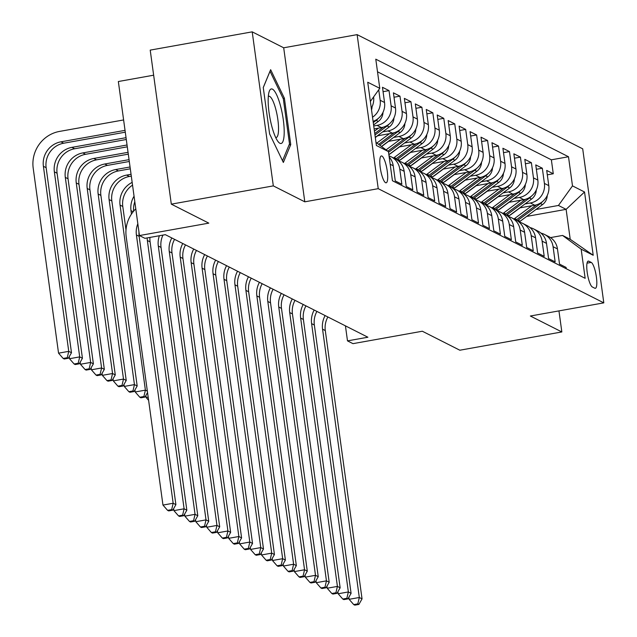 <?xml version="1.0" encoding="UTF-8"?>
<svg xmlns="http://www.w3.org/2000/svg" width="637" height="637" viewBox="0 0 637 637"><rect width="100%" height="100%" fill="white"/><g stroke="black" fill="none" stroke-linecap="round" stroke-linejoin="round"><path stroke-width="0.96" d="M385.568 182.7A13.64 3.185 79.8 0 0 386.149 182.803A13.64 3.185 79.8 0 0 387.081 169.983A13.64 3.185 79.8 0 0 381.921 156.049A13.64 3.185 79.8 0 0 381.34 155.946A13.64 3.185 79.8 0 0 380.416 168.765A13.64 3.185 79.8 0 0 385.568 182.7M153.644 75.198L118.347 81.52L139.447 235.555L144.925 238.326L165.325 234.671L367.891 337.228L347.491 340.875L352.97 343.654L422.331 331.232L459.834 350.215L561.842 331.949L558.952 310.896M252.212 31.85L150.213 50.116L171.313 204.151L273.313 185.885L304.797 201.818L378.235 188.671L357.134 34.637L283.696 47.791L252.212 31.85L273.313 185.885M378.235 188.671L603.804 302.862L582.704 148.827L357.134 34.637M390.178 164.227L393.212 165.763L395.29 180.956L401.859 184.284L399.781 169.092L404.161 171.305A17.048 16.331 -63.1 0 0 395.537 159.011L391.158 156.798A17.048 16.331 116.9 0 1 399.781 169.092M404.161 171.305L406.239 186.498L412.808 189.826L410.73 174.634L415.109 176.847A17.048 16.331 -63.1 0 0 406.486 164.561L402.106 162.339A17.048 16.331 116.9 0 1 410.73 174.634M415.109 176.847L417.187 192.048L423.756 195.368L421.678 180.175L426.057 182.389A17.048 16.331 -63.1 0 0 417.442 170.103L413.063 167.881A17.048 16.331 116.9 0 1 421.678 180.175M426.057 182.389L428.136 197.589L434.713 200.91L432.627 185.717L437.006 187.939A17.048 16.331 -63.1 0 0 428.39 175.645L424.011 173.431A17.048 16.331 116.9 0 1 432.627 185.717M437.006 187.939L439.092 203.131L445.661 206.46L443.575 191.259L447.954 193.481A17.048 16.331 -63.1 0 0 439.339 181.187L434.96 178.973A17.048 16.331 116.9 0 1 443.575 191.259M447.954 193.481L450.041 208.673L456.61 212.002L454.523 196.801L458.911 199.023A17.048 16.331 -63.1 0 0 450.287 186.729L445.908 184.515A17.048 16.331 116.9 0 1 454.523 196.801M458.911 199.023L460.989 214.215L467.558 217.543L465.48 202.351L469.859 204.565A17.048 16.331 -63.1 0 0 461.236 192.278L456.856 190.057A17.048 16.331 116.9 0 1 465.48 202.351M469.859 204.565L471.937 219.757L478.506 223.085L476.428 207.893L480.808 210.106A17.048 16.331 -63.1 0 0 472.184 197.82L467.805 195.599A17.048 16.331 116.9 0 1 476.428 207.893M480.808 210.106L482.886 225.307L489.455 228.627L487.377 213.435L491.756 215.648A17.048 16.331 -63.1 0 0 483.141 203.362L478.753 201.141A17.048 16.331 116.9 0 1 487.377 213.435M491.756 215.648L493.834 230.849L500.411 234.177L498.325 218.977L502.704 221.198A17.048 16.331 -63.1 0 0 494.089 208.904L489.71 206.691A17.048 16.331 116.9 0 1 498.325 218.977M502.704 221.198L504.791 236.391L511.36 239.719L509.274 224.519L513.653 226.74A17.048 16.331 -63.1 0 0 505.037 214.446L500.658 212.232A17.048 16.331 116.9 0 1 509.274 224.519M513.653 226.74L515.739 241.933L522.308 245.261L520.222 230.068L524.601 232.282A17.048 16.331 -63.1 0 0 515.986 219.988L511.607 217.774A17.048 16.331 116.9 0 1 520.222 230.068M524.601 232.282L526.688 247.475L533.257 250.803L531.178 235.61L535.558 237.824A17.048 16.331 -63.1 0 0 526.934 225.538L522.555 223.316A17.048 16.331 116.9 0 1 531.178 235.61M535.558 237.824L537.636 253.024L544.205 256.345L542.127 241.152L546.506 243.366A17.048 16.331 -63.1 0 0 537.883 231.08L533.503 228.858A17.048 16.331 116.9 0 1 542.127 241.152M546.506 243.366L548.584 258.566L555.153 261.887L553.075 246.694A17.048 16.331 -63.1 0 0 544.452 234.408A17.048 16.331 -63.1 0 0 540.972 233.134M519.696 207.901L534.746 205.21A17.048 16.331 -63.1 0 0 548.783 185.638L546.705 170.437L553.274 173.766L547.31 174.833M525.007 203.951L530.366 202.988A17.048 16.331 -63.1 0 0 544.404 183.416L542.326 168.224L536.354 169.291M542.326 168.224L535.757 164.895L537.835 180.088A17.048 16.331 -63.1 0 1 523.797 199.668L508.748 202.359M497.8 196.817L512.849 194.126A17.048 16.331 -63.1 0 0 526.887 174.546L524.808 159.354L531.377 162.682L525.406 163.749M486.851 191.275L501.9 188.576A17.048 16.331 -63.1 0 0 515.938 169.004L513.852 153.812L520.429 157.132L514.457 158.207M475.903 185.733L490.944 183.034A17.048 16.331 -63.1 0 0 504.99 163.462L502.904 148.262L509.473 151.59L503.509 152.657M464.946 180.183L479.995 177.492A17.048 16.331 -63.1 0 0 494.041 157.92L491.955 142.72L498.524 146.048L492.56 147.115M453.998 174.642L469.047 171.95A17.048 16.331 -63.1 0 0 483.085 152.37L481.007 137.178L487.576 140.506L481.612 141.573M443.049 169.1L458.099 166.408A17.048 16.331 -63.1 0 0 472.136 146.829L470.058 131.636L476.627 134.964L470.655 136.031M432.101 163.558L447.15 160.858A17.048 16.331 -63.1 0 0 461.188 141.287L459.11 126.094L465.679 129.415L459.707 130.489M421.153 158.016L436.202 155.317A17.048 16.331 -63.1 0 0 450.24 135.745L448.161 120.552L454.73 123.873L448.759 124.94M410.204 152.466L425.253 149.775A17.048 16.331 -63.1 0 0 439.291 130.203L437.205 115.002L443.774 118.331L437.81 119.398M399.256 146.924L414.297 144.233A17.048 16.331 -63.1 0 0 428.343 124.661L426.257 109.46L432.826 112.789L426.862 113.856M388.299 141.382L403.348 138.691A17.048 16.331 -63.1 0 0 417.386 119.111L415.308 103.919L421.877 107.247L415.913 108.314M377.351 135.84L392.4 133.149A17.048 16.331 -63.1 0 0 406.438 113.569L404.36 98.377L410.929 101.705L404.957 102.772M374.126 128.913L381.452 127.599A17.048 16.331 -63.1 0 0 395.489 108.027L393.411 92.835L399.98 96.155L394.008 97.23M373.099 121.372A17.048 16.331 -63.1 0 0 384.541 102.485L382.463 87.285L389.032 90.613L383.06 91.68M591.232 262.404L588.819 261.186A13.218 3.081 79.8 0 0 588.254 261.082A13.218 3.081 79.8 0 0 587.362 273.496A13.218 3.081 79.8 0 0 592.354 286.992L594.767 288.211A13.218 3.081 79.8 0 0 595.324 288.314A13.218 3.081 79.8 0 0 596.224 275.901A13.218 3.081 79.8 0 0 591.232 262.404L587.035 263.153M375.973 142.401L388.443 151.606L392.44 180.749L585.156 278.313L581.159 249.171L562.559 235.443L550.503 237.601M388.443 151.606L376.403 145.507L367.732 82.229L379.779 88.328L375.782 59.185L568.499 156.75L572.496 185.893L584.535 191.992L593.206 255.27L581.159 249.171M373.728 125.983L377.072 125.385L381.452 127.599M382.662 131.891L388.021 130.927L392.4 133.149M393.61 137.433L398.969 136.469L403.348 138.691M404.567 142.975L409.917 142.011L414.297 144.233M415.515 148.517L420.866 147.561L425.253 149.775M426.464 154.058L431.822 153.103L436.202 155.317M437.412 159.6L442.771 158.645L447.15 160.858M448.36 165.15L453.719 164.187L458.099 166.408M459.309 170.692L464.668 169.729L469.047 171.95M470.257 176.234L475.616 175.279L479.995 177.492M481.214 181.776L486.564 180.82L490.944 183.034M492.162 187.318L497.521 186.362L501.9 188.576M503.111 192.868L508.469 191.904L512.849 194.126M514.059 198.41L519.418 197.446L523.797 199.668M553.274 173.766L551.363 159.815L377.518 71.806M378.728 89.793L380.162 100.264A17.048 16.331 116.9 0 1 372.526 117.232M389.032 90.613L391.11 105.806A17.048 16.331 116.9 0 1 377.072 125.385M399.98 96.155L402.058 111.356A17.048 16.331 116.9 0 1 388.021 130.927M410.929 101.705L413.007 116.897A17.048 16.331 116.9 0 1 398.969 136.469M421.877 107.247L423.963 122.439A17.048 16.331 116.9 0 1 409.917 142.011M432.826 112.789L434.912 127.981A17.048 16.331 116.9 0 1 420.866 147.561M443.774 118.331L445.86 133.523A17.048 16.331 116.9 0 1 431.822 153.103M454.73 123.873L456.809 139.073A17.048 16.331 116.9 0 1 442.771 158.645M465.679 129.415L467.757 144.615A17.048 16.331 116.9 0 1 453.719 164.187M476.627 134.964L478.706 150.157A17.048 16.331 116.9 0 1 464.668 169.729M487.576 140.506L489.654 155.699A17.048 16.331 116.9 0 1 475.616 175.279M498.524 146.048L500.61 161.241A17.048 16.331 116.9 0 1 486.564 180.82M509.473 151.59L511.559 166.79A17.048 16.331 116.9 0 1 497.521 186.362M520.429 157.132L522.507 172.332A17.048 16.331 116.9 0 1 508.469 191.904M531.377 162.682L533.456 177.874A17.048 16.331 116.9 0 1 519.418 197.446M566.285 268.758L566.102 267.436L559.533 264.108L557.455 248.916A17.048 16.331 -63.1 0 0 548.839 236.622L544.452 234.408M562.559 235.443L570.226 239.321L566.118 209.35L558.45 205.464L572.496 185.893M526.664 216.413L566.118 209.35L584.535 191.992M535.956 209.493L558.45 205.464M139.447 235.555L208.809 223.133L171.313 204.151M603.804 302.862L530.358 316.016L561.842 331.949M345.437 325.857L347.491 340.875M551.363 159.815L568.499 156.75M530.024 227.592A17.048 16.331 116.9 0 1 533.503 228.858M547.231 195.527A11.299 10.821 116.9 0 1 542.525 204.604L520.134 221.27A32.614 31.229 116.9 0 1 519.059 222.034A17.048 16.331 116.9 0 1 522.555 223.316M536.282 189.985A11.299 10.821 116.9 0 1 531.577 199.062L509.186 215.728A32.614 31.229 116.9 0 1 508.111 216.492A17.048 16.331 116.9 0 1 511.607 217.774M525.334 184.435A11.299 10.821 116.9 0 1 520.628 193.521L498.238 210.186A32.614 31.229 116.9 0 1 497.163 210.951A17.048 16.331 116.9 0 1 500.658 212.232M486.222 205.417A17.048 16.331 116.9 0 1 489.71 206.691M503.437 173.352A11.299 10.821 116.9 0 1 498.731 182.429L476.333 199.102A32.614 31.229 116.9 0 1 475.266 199.867A17.048 16.331 116.9 0 1 478.753 201.141M492.489 167.81A11.299 10.821 116.9 0 1 487.775 176.887L465.384 193.552A32.614 31.229 116.9 0 1 464.317 194.317A17.048 16.331 116.9 0 1 467.805 195.599M453.377 188.783A17.048 16.331 116.9 0 1 456.856 190.057M442.428 183.241A17.048 16.331 116.9 0 1 445.908 184.515M431.472 177.699A17.048 16.331 116.9 0 1 434.96 178.973M420.524 172.157A17.048 16.331 116.9 0 1 424.011 173.431M409.575 166.615A17.048 16.331 116.9 0 1 413.063 167.881M398.627 161.065A17.048 16.331 116.9 0 1 402.106 162.339M389.032 155.914A17.048 16.331 116.9 0 1 391.158 156.798M393.212 165.763A17.048 16.331 -63.1 0 0 389.183 156.997M371.291 108.234A17.048 16.331 -63.1 0 0 373.593 96.951M379.779 88.328L370.368 101.45M570.226 239.321L593.206 255.27M304.797 201.818L283.696 47.791M269.61 133.921L283.354 162.459L290.743 144.615L284.389 98.225L270.645 69.688L263.256 87.532L269.61 133.921M283.115 98.456L284.389 98.225M289.071 144.917L290.743 144.615M327.872 316.963A21.316 20.408 -63.1 0 0 325.292 330.571L362.047 598.876L359.308 597.49L357.811 603.868L353.726 604.593L354.825 605.15L358.902 604.417L357.811 603.868M325.133 315.578A21.316 20.408 -63.1 0 0 322.553 329.178L359.308 597.49L349.108 599.313L348.837 597.323M349.108 599.313L353.726 604.593M358.902 604.417L362.047 598.876M519.999 207.845L511.615 214.088A27.073 25.926 116.9 0 1 509.329 215.617M531.815 205.735L514.656 218.499A32.614 31.229 116.9 0 1 513.995 218.985M536.617 204.756L516.742 219.55A32.614 31.229 116.9 0 1 516.074 220.036M517.316 220.752A32.614 31.229 -63.1 0 0 518.056 220.219L540.447 203.553A11.299 10.821 -63.1 0 0 542.477 201.618M284.198 132.87A27.709 6.466 79.8 0 0 278.289 98.783A27.709 6.466 79.8 0 0 269.093 91.887A27.709 6.466 79.8 0 0 268.169 99.571A27.709 6.466 79.8 0 0 277.979 141.494A27.709 6.466 79.8 0 0 284.198 132.87M275.678 137.52A20.981 4.897 79.8 0 0 276.163 137.536A20.981 4.897 79.8 0 0 278.536 129.494A20.981 4.897 79.8 0 0 275.272 107.374A20.981 4.897 79.8 0 0 268.766 96.235A20.981 4.897 79.8 0 0 268.312 96.418M263.264 87.603L270.024 71.272L283.346 98.926L289.501 143.874L282.517 160.731M316.915 311.421A21.316 20.408 -63.1 0 0 314.344 325.021L351.091 593.334L348.359 591.948L346.862 598.318L342.778 599.051L343.876 599.608L347.953 598.876L346.862 598.318M314.184 310.036A21.316 20.408 -63.1 0 0 311.604 323.636L348.359 591.948L338.159 593.772L337.881 591.781M338.159 593.772L342.778 599.051M347.953 598.876L351.091 593.334M305.967 305.871A21.316 20.408 -63.1 0 0 303.387 319.479L340.142 587.792L337.411 586.406L335.906 592.776L331.829 593.509L332.928 594.066L337.005 593.334L335.906 592.776M303.228 304.486A21.316 20.408 -63.1 0 0 300.656 318.094L337.411 586.406L327.203 588.23L326.932 586.239M327.203 588.23L331.829 593.509M337.005 593.334L340.142 587.792M295.019 300.33A21.316 20.408 -63.1 0 0 292.439 313.937L329.194 582.242L326.455 580.856L324.958 587.234L320.881 587.967L321.972 588.516L326.056 587.792L324.958 587.234M292.279 298.944A21.316 20.408 -63.1 0 0 289.708 312.552L326.455 580.856L316.255 582.688L315.984 580.697M316.255 582.688L320.881 587.967M326.056 587.792L329.194 582.242M284.07 294.788A21.316 20.408 -63.1 0 0 281.49 308.396L318.245 576.7L315.506 575.315L314.009 581.692L309.932 582.425L311.023 582.974L315.108 582.25L314.009 581.692M281.331 293.402A21.316 20.408 -63.1 0 0 278.751 307.01L315.506 575.315L305.306 577.146L305.035 575.147M305.306 577.146L309.932 582.425M315.108 582.25L318.245 576.7M509.051 202.303L500.666 208.546A27.073 25.926 116.9 0 1 498.381 210.075M520.859 200.193L503.708 212.957A32.614 31.229 116.9 0 1 503.047 213.443M525.668 199.214L505.786 214.008A32.614 31.229 116.9 0 1 505.125 214.494M506.367 215.21A32.614 31.229 -63.1 0 0 507.1 214.677L529.498 198.011A11.299 10.821 -63.1 0 0 531.521 196.077M498.102 196.761L489.718 203.004A27.073 25.926 116.9 0 1 487.432 204.533M509.911 194.651L492.759 207.415A32.614 31.229 116.9 0 1 492.09 207.893M514.72 193.672L494.838 208.466A32.614 31.229 116.9 0 1 494.177 208.952M495.419 209.661A32.614 31.229 -63.1 0 0 496.151 209.135L518.55 192.47A11.299 10.821 -63.1 0 0 520.572 190.535M487.154 191.219L478.761 197.462A27.073 25.926 116.9 0 1 476.484 198.991M498.962 189.101L481.811 201.873A32.614 31.229 116.9 0 1 481.142 202.351M514.385 178.893A11.299 10.821 116.9 0 1 509.68 187.979L487.281 204.644A32.614 31.229 116.9 0 1 486.214 205.409M503.771 188.13L483.889 202.924A32.614 31.229 116.9 0 1 483.228 203.41M484.47 204.119A32.614 31.229 -63.1 0 0 485.203 203.585L507.593 186.92A11.299 10.821 -63.1 0 0 509.624 184.993M476.205 185.678L467.813 191.92A27.073 25.926 116.9 0 1 465.536 193.449M488.014 183.56L470.862 196.323A32.614 31.229 116.9 0 1 470.194 196.809M492.815 182.588L472.941 197.382A32.614 31.229 116.9 0 1 472.272 197.86M473.522 198.577A32.614 31.229 -63.1 0 0 474.254 198.043L496.645 181.378A11.299 10.821 -63.1 0 0 498.675 179.451M273.122 289.246A21.316 20.408 -63.1 0 0 270.542 302.854L307.297 571.158L304.558 569.773L303.061 576.151L298.984 576.875L300.075 577.433L304.152 576.7L303.061 576.151M270.383 287.86A21.316 20.408 -63.1 0 0 267.803 301.468L304.558 569.773L294.358 571.596L294.087 569.605M294.358 571.596L298.984 576.875M304.152 576.7L307.297 571.158M465.257 180.136L456.864 186.378A27.073 25.926 116.9 0 1 454.579 187.899M477.065 178.018L459.914 190.781A32.614 31.229 116.9 0 1 459.245 191.267M481.867 177.046L461.992 191.841A32.614 31.229 116.9 0 1 461.323 192.318M462.573 193.035A32.614 31.229 -63.1 0 0 463.306 192.501L485.697 175.836A11.299 10.821 -63.1 0 0 487.727 173.909M262.173 283.704A21.316 20.408 -63.1 0 0 259.593 297.304L296.348 565.616L293.609 564.231L292.112 570.609L288.028 571.333L289.126 571.891L293.203 571.158L292.112 570.609M259.434 282.318A21.316 20.408 -63.1 0 0 256.854 295.918L293.609 564.231L283.409 566.054L283.139 564.063M283.409 566.054L288.028 571.333M293.203 571.158L296.348 565.616M454.3 174.586L445.916 180.828A27.073 25.926 116.9 0 1 443.631 182.357M466.117 172.476L448.958 185.24A32.614 31.229 116.9 0 1 448.297 185.725M481.532 162.268A11.299 10.821 116.9 0 1 476.826 171.345L454.436 188.011A32.614 31.229 116.9 0 1 453.361 188.775M470.918 171.496L451.044 186.291A32.614 31.229 116.9 0 1 450.375 186.776M451.617 187.493A32.614 31.229 -63.1 0 0 452.358 186.96L474.748 170.294A11.299 10.821 -63.1 0 0 476.779 168.359M251.217 278.162A21.316 20.408 -63.1 0 0 248.645 291.762L285.4 560.074L282.661 558.689L281.164 565.059L277.079 565.791L278.178 566.349L282.255 565.616L281.164 565.059M248.486 276.769A21.316 20.408 -63.1 0 0 245.906 290.376L282.661 558.689L272.461 560.512L272.182 558.522M272.461 560.512L277.079 565.791M282.255 565.616L285.4 560.074M443.352 169.044L434.967 175.286A27.073 25.926 116.9 0 1 432.682 176.815M455.16 166.934L438.009 179.698A32.614 31.229 116.9 0 1 437.348 180.175M470.584 156.718A11.299 10.821 116.9 0 1 465.878 165.803L443.487 182.469A32.614 31.229 116.9 0 1 442.412 183.233M459.97 165.954L440.087 180.749A32.614 31.229 116.9 0 1 439.426 181.234M440.669 181.943A32.614 31.229 -63.1 0 0 441.409 181.418L463.8 164.752A11.299 10.821 -63.1 0 0 465.822 162.817M240.268 272.612A21.316 20.408 -63.1 0 0 237.697 286.22L274.443 554.524L271.712 553.139L270.207 559.517L266.131 560.249L267.229 560.807L271.306 560.074L270.207 559.517M237.537 271.227A21.316 20.408 -63.1 0 0 234.957 284.835L271.712 553.139L261.512 554.97L261.234 552.98M261.512 554.97L266.131 560.249M271.306 560.074L274.443 554.524M432.404 163.502L424.019 169.745A27.073 25.926 116.9 0 1 421.734 171.273M444.212 161.384L427.061 174.156A32.614 31.229 116.9 0 1 426.392 174.634M459.635 151.176A11.299 10.821 116.9 0 1 454.929 160.261L432.539 176.927A32.614 31.229 116.9 0 1 431.464 177.691M449.021 160.413L429.139 175.207A32.614 31.229 116.9 0 1 428.478 175.693M429.72 176.401A32.614 31.229 -63.1 0 0 430.453 175.876L452.851 159.202A11.299 10.821 -63.1 0 0 454.874 157.275M229.32 267.07A21.316 20.408 -63.1 0 0 226.74 280.678L263.495 548.983L260.756 547.597L259.259 553.975L255.182 554.708L256.273 555.257L260.358 554.532L259.259 553.975M226.581 265.685A21.316 20.408 -63.1 0 0 224.009 279.293L260.756 547.597L250.556 549.428L250.285 547.43M250.556 549.428L255.182 554.708M260.358 554.532L263.495 548.983M421.455 157.96L413.071 164.203A27.073 25.926 116.9 0 1 410.785 165.731M433.264 155.842L416.112 168.614A32.614 31.229 116.9 0 1 415.443 169.092M448.687 145.634A11.299 10.821 116.9 0 1 443.981 154.719L421.583 171.385A32.614 31.229 116.9 0 1 420.516 172.149M438.073 154.871L418.191 169.665A32.614 31.229 116.9 0 1 417.53 170.143M418.772 170.859A32.614 31.229 -63.1 0 0 419.504 170.326L441.903 153.66A11.299 10.821 -63.1 0 0 443.925 151.733M134.813 201.738A21.316 20.408 -63.1 0 0 133.635 211.166M134.057 196.204A21.316 20.408 -63.1 0 0 130.999 210.64L131.469 214.072M148.174 397.154L146.144 397.52L145.873 395.521M146.144 397.52L148.612 400.339M218.372 261.528A21.316 20.408 -63.1 0 0 215.792 275.136L252.547 543.441L249.808 542.055L248.311 548.433L244.234 549.166L245.325 549.715L249.409 548.983L248.311 548.433M215.632 260.143A21.316 20.408 -63.1 0 0 213.053 273.751L249.808 542.055L239.608 543.879L239.337 541.888M239.608 543.879L244.234 549.166M249.409 548.983L252.547 543.441M410.507 152.418L402.114 158.661A27.073 25.926 116.9 0 1 399.837 160.182M422.315 150.3L405.164 163.064A32.614 31.229 116.9 0 1 404.495 163.55M437.738 140.092A11.299 10.821 116.9 0 1 433.033 149.169L410.634 165.835A32.614 31.229 116.9 0 1 409.567 166.607M427.124 149.329L407.242 164.123A32.614 31.229 116.9 0 1 406.573 164.601M407.823 165.317A32.614 31.229 -63.1 0 0 408.556 164.784L430.946 148.118A11.299 10.821 -63.1 0 0 432.977 146.191M132.544 185.128A21.316 20.408 -63.1 0 0 122.782 206.484L125.999 229.965M132.17 182.405A21.316 20.408 -63.1 0 0 120.051 205.098L145.395 390.147L147.354 391.134M140.912 397.807L144.989 397.074L143.898 396.525L139.821 397.249L140.912 397.807M143.898 396.525L145.395 390.147L135.195 391.97L134.925 389.979M135.195 391.97L139.821 397.249M144.989 397.074L147.545 392.567M207.423 255.986A21.316 20.408 -63.1 0 0 204.843 269.586L241.598 537.899L238.859 536.513L237.362 542.891L233.285 543.616L234.376 544.173L238.461 543.441L237.362 542.891M204.684 254.601A21.316 20.408 -63.1 0 0 202.104 268.201L238.859 536.513L228.659 538.337L228.388 536.346M228.659 538.337L233.285 543.616M238.461 543.441L241.598 537.899M399.558 146.868L391.166 153.111A27.073 25.926 116.9 0 1 388.881 154.64M411.367 144.758L394.215 157.522A32.614 31.229 116.9 0 1 393.547 158.008M426.79 134.55A11.299 10.821 116.9 0 1 422.076 143.628L399.686 160.293A32.614 31.229 116.9 0 1 398.619 161.057M416.168 143.779L396.294 158.573A32.614 31.229 116.9 0 1 395.625 159.059M396.875 159.776A32.614 31.229 -63.1 0 0 397.607 159.242L419.998 142.577A11.299 10.821 -63.1 0 0 422.028 140.642M131.31 176.13L129.383 176.473A21.316 20.408 -63.1 0 0 111.833 200.942L137.186 385.99L134.447 384.605L132.95 390.975L128.865 391.707L129.964 392.265L134.041 391.532L132.95 390.975M131.055 174.299L126.644 175.087A21.316 20.408 -63.1 0 0 109.094 199.556L134.447 384.605L124.247 386.428L123.976 384.437M124.247 386.428L128.865 391.707M134.041 391.532L137.186 385.99M196.475 250.445A21.316 20.408 -63.1 0 0 193.895 264.044L230.65 532.357L227.911 530.971L226.414 537.341L222.329 538.074L223.428 538.631L227.505 537.899L226.414 537.341M193.736 249.059A21.316 20.408 -63.1 0 0 191.156 262.659L227.911 530.971L217.711 532.795L217.44 530.804M217.711 532.795L222.329 538.074M227.505 537.899L230.65 532.357M388.602 141.326L381.595 146.55M400.418 139.216L386.094 149.87M415.842 129A11.299 10.821 116.9 0 1 411.128 138.086L388.865 154.656M405.22 138.237L387.853 151.168M388.538 152.299L409.05 137.035A11.299 10.821 -63.1 0 0 411.08 135.1M130.306 168.805L118.434 170.931A21.316 20.408 -63.1 0 0 100.885 195.4L126.23 380.448L123.498 379.063L122.001 385.433L117.917 386.165L119.015 386.723L123.092 385.99L122.001 385.433M130.052 166.974L115.695 169.546A21.316 20.408 -63.1 0 0 98.146 194.014L123.498 379.063L113.298 380.886L113.02 378.896M113.298 380.886L117.917 386.165M123.092 385.99L126.23 380.448M377.653 135.785L375.312 137.528M389.47 133.666L376.857 143.054M404.885 123.459A11.299 10.821 116.9 0 1 400.179 132.544L381.475 146.462M394.271 132.695L378.617 144.352M379.724 145.164L398.101 131.493A11.299 10.821 -63.1 0 0 400.124 129.558M129.303 161.48L107.486 165.389A21.316 20.408 -63.1 0 0 89.936 189.858L115.281 374.898L112.55 373.513L111.045 379.891L106.968 380.623L108.067 381.181L112.144 380.448L111.045 379.891M129.048 159.648L104.747 164.004A21.316 20.408 -63.1 0 0 87.197 188.472L112.55 373.513L102.342 375.344L102.071 373.354M102.342 375.344L106.968 380.623M112.144 380.448L115.281 374.898M378.513 128.125L374.437 131.166M393.937 117.917A11.299 10.821 116.9 0 1 389.231 127.002L375.289 137.377M383.323 127.153L374.763 133.523M374.962 135.012L387.153 125.943A11.299 10.821 -63.1 0 0 389.175 124.016M128.3 154.154L96.537 159.847A21.316 20.408 -63.1 0 0 78.988 184.308L104.333 369.356L101.594 367.971L100.097 374.349L96.02 375.082L97.111 375.631L101.195 374.906L100.097 374.349M128.045 152.323L93.798 158.454A21.316 20.408 -63.1 0 0 76.249 182.923L101.594 367.971L91.394 369.802L91.123 367.804M91.394 369.802L96.02 375.082M101.195 374.906L104.333 369.356M185.526 244.895A21.316 20.408 -63.1 0 0 182.946 258.503L219.701 526.815L216.962 525.429L215.465 531.799L211.38 532.532L212.479 533.089L216.556 532.357L215.465 531.799M182.787 243.509A21.316 20.408 -63.1 0 0 180.207 257.117L216.962 525.429L206.762 527.253L206.484 525.262M206.762 527.253L211.38 532.532M216.556 532.357L219.701 526.815M174.57 239.353A21.316 20.408 -63.1 0 0 171.998 252.961L208.745 521.265L206.014 519.88L204.517 526.258L200.432 526.99L201.531 527.54L205.608 526.815L204.517 526.258M171.839 237.967A21.316 20.408 -63.1 0 0 169.259 251.575L206.014 519.88L195.814 521.711L195.535 519.72M195.814 521.711L200.432 526.99M205.608 526.815L208.745 521.265M162.968 235.093A21.316 20.408 -63.1 0 0 161.042 247.419L197.796 515.723L195.057 514.338L193.56 520.716L189.484 521.448L190.574 521.998L194.659 521.265L193.56 520.716M159.393 235.738A21.316 20.408 -63.1 0 0 158.31 246.033L195.057 514.338L184.857 516.169L184.587 514.17M184.857 516.169L189.484 521.448M194.659 521.265L197.796 515.723M382.988 112.375A11.299 10.821 116.9 0 1 378.282 121.452L373.585 124.948M373.258 122.591L376.204 120.401A11.299 10.821 -63.1 0 0 378.227 118.474M127.296 146.829L85.589 154.297A21.316 20.408 -63.1 0 0 68.04 178.766L93.384 363.815L90.645 362.429L89.148 368.807L85.071 369.54L86.162 370.089L90.247 369.356L89.148 368.807M127.042 144.997L82.85 152.912A21.316 20.408 -63.1 0 0 65.3 177.381L90.645 362.429L80.445 364.253L80.174 362.262M80.445 364.253L85.071 369.54M90.247 369.356L93.384 363.815M149.95 237.426A21.316 20.408 -63.1 0 0 150.093 241.877L186.848 510.181L184.109 508.796L182.612 515.174L178.535 515.898L179.626 516.456L183.711 515.723L182.612 515.174M147.163 237.927A21.316 20.408 -63.1 0 0 147.354 240.491L184.109 508.796L173.909 510.619L173.638 508.629M173.909 510.619L178.535 515.898M183.711 515.723L186.848 510.181M372.04 106.833A11.299 10.821 116.9 0 1 371.53 109.946M126.293 139.503L74.633 148.755A21.316 20.408 -63.1 0 0 57.083 173.224L82.436 358.273L79.697 356.887L78.2 363.265L74.123 363.99L75.214 364.547L79.291 363.815L78.2 363.265M126.038 137.68L71.901 147.37A21.316 20.408 -63.1 0 0 54.352 171.839L79.697 356.887L69.497 358.711L69.226 356.72M69.497 358.711L74.123 363.99M79.291 363.815L82.436 358.273M138.985 232.155A21.316 20.408 -63.1 0 0 139.145 236.327L175.9 504.639L173.16 503.254L171.664 509.632L167.587 510.356L168.678 510.914L172.762 510.181L171.664 509.632M137.831 223.754A21.316 20.408 -63.1 0 0 136.406 234.942L173.16 503.254L162.961 505.077L126.206 236.773A31.969 30.616 116.9 0 1 135.785 208.825M162.961 505.077L167.587 510.356M172.762 510.181L175.9 504.639M125.035 130.354L60.945 141.828A21.316 20.408 -63.1 0 0 43.396 166.297L68.748 351.345L58.548 353.169L33.196 168.12A31.969 30.616 116.9 0 1 59.52 131.421L123.61 119.947M125.29 132.185L63.684 143.214A21.316 20.408 -63.1 0 0 46.135 167.682L71.487 352.731L68.748 351.345L67.251 357.715L63.167 358.448L64.265 359.005L68.342 358.273L67.251 357.715M58.548 353.169L63.167 358.448M68.342 358.273L71.487 352.731M530.366 202.988L534.746 205.21M544.404 183.416L548.783 185.638M380.162 100.264L384.541 102.485M391.11 105.806L395.489 108.027M402.058 111.356L406.438 113.569M413.007 116.897L417.386 119.111M423.963 122.439L428.343 124.661M434.912 127.981L439.291 130.203M445.86 133.523L450.24 135.745M456.809 139.073L461.188 141.287M467.757 144.615L472.136 146.829M478.706 150.157L483.085 152.37M489.654 155.699L494.041 157.92M500.61 161.241L504.99 163.462M511.559 166.79L515.938 169.004M522.507 172.332L526.887 174.546M533.456 177.874L537.835 180.088M553.075 246.694L557.455 248.916M587.768 261.369L588.819 261.186M325.292 330.571L322.553 329.178M516.742 219.55L514.656 218.499M520.134 221.27L518.056 220.219M542.525 204.604L540.447 203.553M314.344 325.021L311.604 323.636M303.387 319.479L300.656 318.094M292.439 313.937L289.708 312.552M281.49 308.396L278.751 307.01M505.786 214.008L503.708 212.957M509.186 215.728L507.1 214.677M531.577 199.062L529.498 198.011M494.838 208.466L492.759 207.415M498.238 210.186L496.151 209.135M520.628 193.521L518.55 192.47M483.889 202.924L481.811 201.873M487.281 204.644L485.203 203.585M509.68 187.979L507.593 186.92M472.941 197.382L470.862 196.323M476.333 199.102L474.254 198.043M498.731 182.429L496.645 181.378M270.542 302.854L267.803 301.468M461.992 191.841L459.914 190.781M465.384 193.552L463.306 192.501M487.775 176.887L485.697 175.836M259.593 297.304L256.854 295.918M451.044 186.291L448.958 185.24M454.436 188.011L452.358 186.96M476.826 171.345L474.748 170.294M248.645 291.762L245.906 290.376M440.087 180.749L438.009 179.698M443.487 182.469L441.409 181.418M465.878 165.803L463.8 164.752M237.697 286.22L234.957 284.835M429.139 175.207L427.061 174.156M432.539 176.927L430.453 175.876M454.929 160.261L452.851 159.202M226.74 280.678L224.009 279.293M418.191 169.665L416.112 168.614M421.583 171.385L419.504 170.326M443.981 154.719L441.903 153.66M133.165 211.739L130.999 210.64M215.792 275.136L213.053 273.751M407.242 164.123L405.164 163.064M410.634 165.835L408.556 164.784M433.033 149.169L430.946 148.118M122.782 206.484L120.051 205.098M204.843 269.586L202.104 268.201M396.294 158.573L394.215 157.522M399.686 160.293L397.607 159.242M422.076 143.628L419.998 142.577M129.383 176.473L126.644 175.087M111.833 200.942L109.094 199.556M193.895 264.044L191.156 262.659M411.128 138.086L409.05 137.035M118.434 170.931L115.695 169.546M100.885 195.4L98.146 194.014M400.179 132.544L398.101 131.493M107.486 165.389L104.747 164.004M89.936 189.858L87.197 188.472M389.231 127.002L387.153 125.943M96.537 159.847L93.798 158.454M78.988 184.308L76.249 182.923M182.946 258.503L180.207 257.117M171.998 252.961L169.259 251.575M161.042 247.419L158.31 246.033M378.282 121.452L376.204 120.401M85.589 154.297L82.85 152.912M68.04 178.766L65.3 177.381M150.093 241.877L147.354 240.491M74.633 148.755L71.901 147.37M57.083 173.224L54.352 171.839M139.145 236.327L136.406 234.942M63.684 143.214L60.945 141.828M46.135 167.682L43.396 166.297"/></g></svg>
